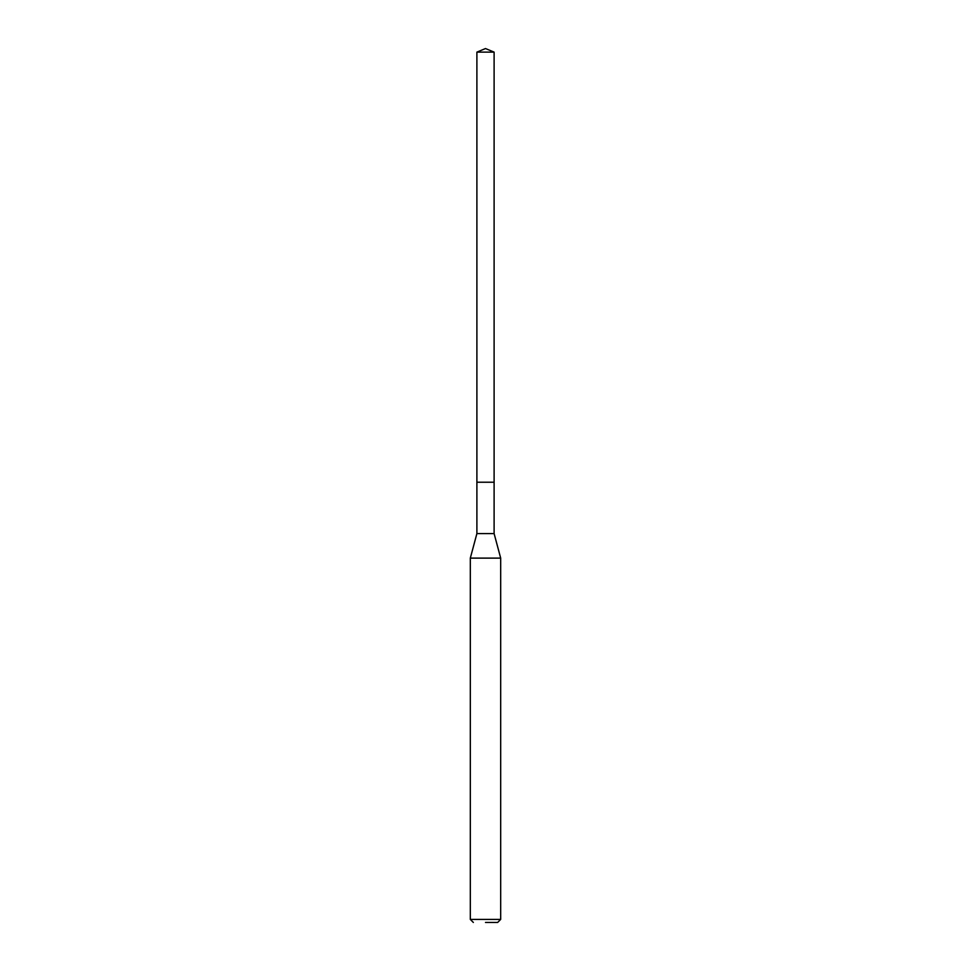 <?xml version="1.0" encoding="UTF-8"?>
<svg xmlns="http://www.w3.org/2000/svg" width="971" height="971" viewBox="0 0 971 971"><rect width="100%" height="100%" fill="white"/><g stroke="black" fill="none" stroke-linecap="round" stroke-linejoin="round"><path stroke-width="1.46" d="M494.105 52.118L476.895 52.118L476.895 482.223L494.105 482.223L476.895 482.223L476.895 52.118L485.5 48.55L494.105 52.118L494.105 533.577L500.684 558.119L470.316 558.119L470.316 919.416L500.684 919.416L500.684 558.119M485.5 922.45L497.65 922.45L485.5 922.45M470.316 558.119L476.895 533.577L494.105 533.577M485.5 48.55L476.895 52.118M497.65 922.45L500.684 919.416M473.35 922.45L470.316 919.416M476.895 533.577L476.895 482.223"/></g></svg>
